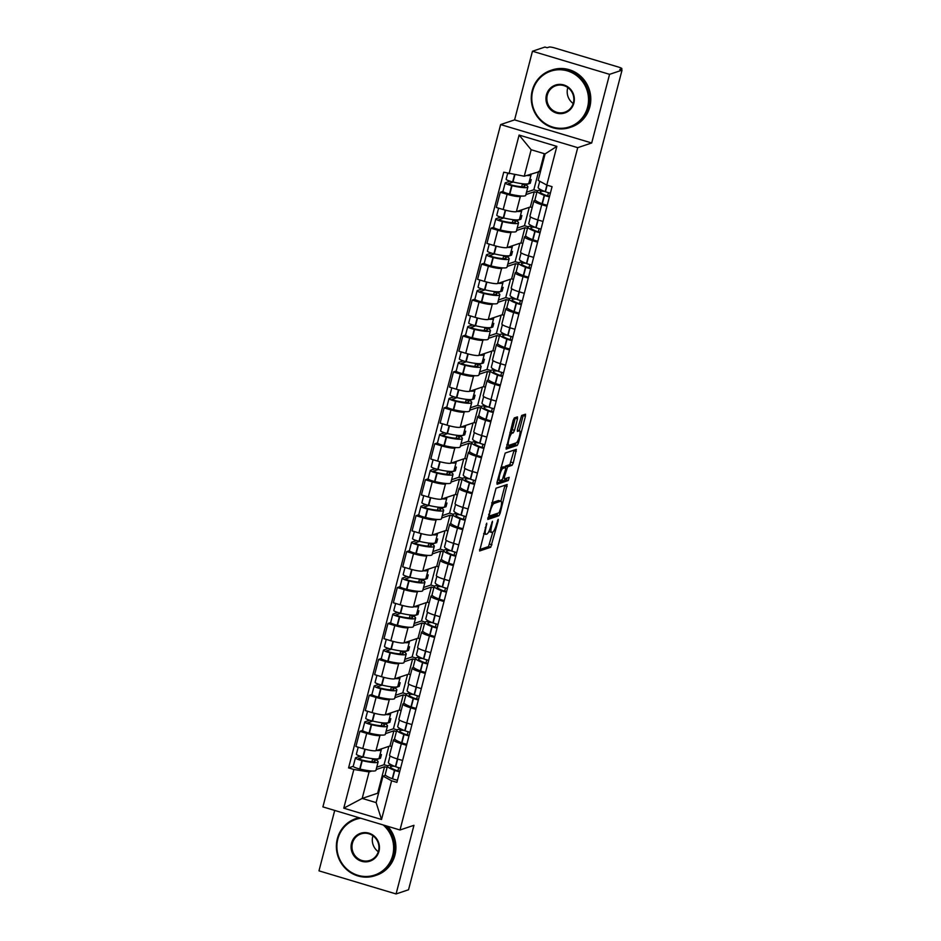 <?xml version="1.0" encoding="UTF-8"?>
<svg xmlns="http://www.w3.org/2000/svg" width="941" height="941" viewBox="0 0 941 941"><rect width="100%" height="100%" fill="white"/><g stroke="black" fill="none" stroke-linecap="round" stroke-linejoin="round"><path stroke-width="1.41" d="M486.756 523.172L479.592 550.979L490.743 547.262L498.201 520.773L498.189 519.326L496.53 524.172A7.563 1.717 106.7 0 1 492.684 532.065L491.755 532.371A7.563 1.717 106.7 0 1 491.473 532.383A7.563 1.717 106.7 0 1 491.684 525.796L492.472 521.255L490.814 526.09A7.563 1.717 106.7 0 1 486.968 533.982L486.05 534.288A7.563 1.717 106.7 0 1 485.756 534.312A7.563 1.717 106.7 0 1 485.968 527.713L486.756 523.172M517.468 418.921L517.444 416.863L514.339 417.91L513.139 420.38L506.129 449.116L517.279 445.399L518.479 442.929L525.431 416.251L525.49 414.193L521.655 415.452L517.479 429.343L517.409 431.401L519.361 430.766A6.328 1.435 106.7 0 1 519.597 430.755A6.328 1.435 106.7 0 1 519.303 436.753A6.328 1.435 106.7 0 1 516.209 442.87L508.928 445.316A6.328 1.435 106.7 0 1 508.693 445.328A6.328 1.435 106.7 0 1 508.987 439.329A6.328 1.435 106.7 0 1 512.08 433.213L513.292 432.813L514.492 430.343L517.468 418.921L515.221 418.251L515.374 417.569M577.727 147.666L591.689 142.985L609.568 74.339L622.025 70.152L408.535 889.763L396.079 893.95L413.958 825.304L399.996 829.997L577.727 147.666L500.636 124.565L322.904 806.896L399.996 829.997M496.025 488.226L487.814 519.444L498.953 515.715L500.165 513.257L507.175 484.509L496.025 488.226M497.036 482.215L505.188 453.068L516.338 449.351L513.292 462.831L512.092 465.301L507.611 466.807L504.435 476.84L504.364 478.898L509.187 477.334L508.305 480.498L497.06 484.274L497.036 482.215M609.568 74.339L532.465 51.237L544.921 47.05L547.168 47.72L549.109 47.074A4.823 0.741 14.6 0 1 554.861 48.003L618.472 67.058A4.823 0.741 14.6 0 1 621.883 68.693L621.542 70.01M334.714 810.436L318.975 870.848L396.079 893.95M532.465 51.237L514.586 119.883L500.636 124.565M622.025 70.152L619.778 69.481L621.719 68.822A4.823 0.741 14.6 0 0 621.883 68.693M406.559 745.296L401.337 743.731A11.08 1.706 -165.4 0 1 393.491 739.967L389.539 755.176A11.08 1.706 14.6 0 0 397.384 758.94L402.595 760.493M381.176 735.074L379.941 735.497A11.08 1.706 -165.4 0 1 366.719 733.357L362.767 748.565A11.08 1.706 14.6 0 0 375.988 750.695L389.939 746.001L391.774 746.554M362.767 748.565L355.91 746.507L359.874 731.31L362.579 730.392A6.081 0.941 -165.4 0 0 369.072 733.039L369.413 733.11A18.314 2.823 -165.4 0 0 384.657 734.874A18.314 2.823 -165.4 0 0 385.292 734.368L387.492 725.958A18.314 2.823 14.6 0 0 385.257 723.852L389.856 722.312L390.821 718.63L389.268 719.147M393.491 739.967A11.08 1.706 -165.4 0 1 393.879 739.673L394.926 739.32M366.719 733.357L359.874 731.31M396.408 731.557L393.903 730.804L385.492 733.627M415.91 709.361L410.699 707.797A11.08 1.706 -165.4 0 1 402.854 704.033L398.89 719.242A11.08 1.706 14.6 0 0 406.735 723.006L411.958 724.558M379.023 684.307L374.342 685.871A6.081 0.941 14.6 0 0 374.13 686.048A6.081 0.941 14.6 0 0 380.623 688.694L380.964 688.777A18.314 2.823 14.6 0 0 396.208 690.529A18.314 2.823 14.6 0 0 396.843 690.024L394.655 698.434A18.314 2.823 -165.4 0 1 394.02 698.94A18.314 2.823 -165.4 0 1 378.776 697.175L378.435 697.105A6.081 0.941 -165.4 0 1 371.942 694.446L369.225 695.375L365.273 710.573L372.118 712.631A11.08 1.706 14.6 0 0 385.34 714.76L399.302 710.067L401.137 710.62M402.854 704.033A11.08 1.706 -165.4 0 1 403.242 703.727L404.289 703.386M390.539 699.139L389.303 699.551A11.08 1.706 -165.4 0 1 376.082 697.422L369.225 695.375M405.771 695.622L403.266 694.87L394.855 697.693M425.273 673.427L420.062 671.862A11.08 1.706 -165.4 0 1 412.217 668.098L408.253 683.307A11.08 1.706 14.6 0 0 416.098 687.059L421.309 688.624M388.374 648.373L383.705 649.937A6.081 0.941 14.6 0 0 383.493 650.102A6.081 0.941 14.6 0 0 389.986 652.76L390.327 652.831A18.314 2.823 14.6 0 0 405.571 654.595A18.314 2.823 14.6 0 0 406.206 654.089L404.018 662.499A18.314 2.823 -165.4 0 1 403.383 663.005A18.314 2.823 -165.4 0 1 388.127 661.241L387.798 661.17A6.081 0.941 -165.4 0 1 381.305 658.512L378.588 659.429L374.624 674.638L381.481 676.697A11.08 1.706 14.6 0 0 394.702 678.826L408.665 674.132L410.499 674.685M412.217 668.098A11.08 1.706 -165.4 0 1 412.605 667.792L413.652 667.44M399.901 663.205L398.666 663.617A11.08 1.706 -165.4 0 1 385.445 661.488L378.588 659.429M415.134 659.688L412.617 658.935L404.218 661.758M434.636 637.492L429.425 635.928A11.08 1.706 -165.4 0 1 421.58 632.164L417.616 647.373A11.08 1.706 14.6 0 0 425.461 651.125L430.672 652.689M390.656 622.589L387.951 623.495L383.987 638.704L390.844 640.762A11.08 1.706 14.6 0 0 404.065 642.891L418.016 638.198L419.862 638.751M421.58 632.164A11.08 1.706 -165.4 0 1 421.956 631.858L423.003 631.505M409.264 627.271L408.029 627.682A11.08 1.706 -165.4 0 1 394.808 625.553L387.951 623.495M424.497 623.754L421.98 623.001L413.57 625.824M443.999 601.546L438.777 599.993A11.08 1.706 -165.4 0 1 430.931 596.229L426.979 611.427A11.08 1.706 14.6 0 0 434.824 615.191L440.035 616.755M407.1 576.492L402.43 578.068A6.081 0.941 14.6 0 0 402.219 578.233A6.081 0.941 14.6 0 0 408.712 580.879L409.041 580.962A18.314 2.823 14.6 0 0 424.297 582.726A18.314 2.823 14.6 0 0 424.932 582.22L422.744 590.63A18.314 2.823 -165.4 0 1 422.109 591.124A18.314 2.823 -165.4 0 1 406.853 589.372L406.524 589.289A6.081 0.941 -165.4 0 1 400.019 586.643L397.314 587.56L393.35 602.769L400.207 604.816A11.08 1.706 14.6 0 0 413.428 606.957L427.379 602.264L429.225 602.816M430.931 596.229A11.08 1.706 -165.4 0 1 431.319 595.924L432.366 595.571M418.627 591.336L417.381 591.748A11.08 1.706 -165.4 0 1 404.171 589.619L397.314 587.56M433.848 587.807L431.343 587.055L422.932 589.889M453.362 565.612L448.139 564.047A11.08 1.706 -165.4 0 1 440.294 560.295L436.342 575.492A11.08 1.706 14.6 0 0 444.187 579.256L449.398 580.82M416.463 540.557L411.782 542.134A6.081 0.941 14.6 0 0 411.57 542.298A6.081 0.941 14.6 0 0 418.075 544.945L418.404 545.027A18.314 2.823 14.6 0 0 433.66 546.78A18.314 2.823 14.6 0 0 434.295 546.286L432.095 554.684A18.314 2.823 -165.4 0 1 431.46 555.19A18.314 2.823 -165.4 0 1 416.216 553.437L415.875 553.355A6.081 0.941 -165.4 0 1 409.382 550.708L406.677 551.626L402.713 566.835L409.57 568.882A11.08 1.706 14.6 0 0 422.791 571.011L436.742 566.329L438.577 566.882M440.294 560.295A11.08 1.706 -165.4 0 1 440.682 559.989L441.729 559.636M427.979 555.402L426.744 555.813A11.08 1.706 -165.4 0 1 413.522 553.684L406.677 551.626M443.211 551.873L440.706 551.12L432.295 553.943M462.713 529.677L457.502 528.113A11.08 1.706 -165.4 0 1 449.657 524.36L445.693 539.558A11.08 1.706 14.6 0 0 453.538 543.322L458.761 544.886M425.826 504.623L421.145 506.199A6.081 0.941 14.6 0 0 420.933 506.364A6.081 0.941 14.6 0 0 427.426 509.01L427.767 509.093A18.314 2.823 14.6 0 0 443.011 510.845A18.314 2.823 14.6 0 0 443.646 510.351L441.458 518.75A18.314 2.823 -165.4 0 1 440.823 519.256A18.314 2.823 -165.4 0 1 425.579 517.503L425.238 517.421A6.081 0.941 -165.4 0 1 418.745 514.774L416.028 515.692L412.076 530.9L418.933 532.947A11.08 1.706 14.6 0 0 432.142 535.076L446.105 530.395L447.94 530.947M449.657 524.36A11.08 1.706 -165.4 0 1 450.045 524.055L451.092 523.702M437.342 519.456L436.106 519.879A11.08 1.706 -165.4 0 1 422.885 517.75L416.028 515.692M452.574 515.939L450.069 515.186L441.658 518.009M472.076 493.743L466.865 492.178A11.08 1.706 -165.4 0 1 459.02 488.414L455.056 503.623A11.08 1.706 14.6 0 0 462.901 507.387L468.112 508.952M435.177 468.689L430.507 470.265A6.081 0.941 14.6 0 0 430.296 470.429A6.081 0.941 14.6 0 0 436.789 473.076L437.13 473.158A18.314 2.823 14.6 0 0 452.374 474.911A18.314 2.823 14.6 0 0 453.009 474.405L450.821 482.815A18.314 2.823 -165.4 0 1 450.186 483.321A18.314 2.823 -165.4 0 1 434.93 481.569L434.601 481.486A6.081 0.941 -165.4 0 1 428.108 478.84L425.391 479.757L421.427 494.954L428.284 497.013A11.08 1.706 14.6 0 0 441.505 499.142L455.468 494.46L457.302 495.001M459.02 488.414A11.08 1.706 -165.4 0 1 459.408 488.12L460.455 487.767M446.704 483.521L445.469 483.945A11.08 1.706 -165.4 0 1 432.248 481.804L425.391 479.757M461.937 480.004L459.42 479.251L451.021 482.074M481.439 457.808L476.228 456.244A11.08 1.706 -165.4 0 1 468.383 452.48L464.419 467.689A11.08 1.706 14.6 0 0 472.264 471.453L477.475 473.005M444.54 432.754L439.87 434.319A6.081 0.941 14.6 0 0 439.659 434.495A6.081 0.941 14.6 0 0 446.152 437.142L446.481 437.224A18.314 2.823 14.6 0 0 461.737 438.976A18.314 2.823 14.6 0 0 462.372 438.471L460.184 446.881A18.314 2.823 -165.4 0 1 459.549 447.387A18.314 2.823 -165.4 0 1 444.293 445.622L443.964 445.552A6.081 0.941 -165.4 0 1 437.471 442.893L434.754 443.823L430.79 459.02L437.647 461.078A11.08 1.706 14.6 0 0 450.868 463.207L464.819 458.514L466.665 459.067M468.383 452.48A11.08 1.706 -165.4 0 1 468.759 452.174L469.806 451.833M456.067 447.587L454.832 447.998A11.08 1.706 -165.4 0 1 441.611 445.869L434.754 443.823M471.3 444.07L468.783 443.317L460.372 446.14M490.802 421.874L485.58 420.309A11.08 1.706 -165.4 0 1 477.734 416.545L473.782 431.754A11.08 1.706 14.6 0 0 481.627 435.518L486.838 437.071M453.903 396.82L449.233 398.384A6.081 0.941 14.6 0 0 449.022 398.561A6.081 0.941 14.6 0 0 455.515 401.207L455.844 401.289A18.314 2.823 14.6 0 0 471.1 403.042A18.314 2.823 14.6 0 0 471.735 402.536L469.547 410.946A18.314 2.823 -165.4 0 1 468.912 411.452A18.314 2.823 -165.4 0 1 453.656 409.688L453.327 409.617A6.081 0.941 -165.4 0 1 446.822 406.959L444.117 407.888L440.153 423.085L447.01 425.144A11.08 1.706 14.6 0 0 460.231 427.273L474.182 422.58L476.028 423.132M477.734 416.545A11.08 1.706 -165.4 0 1 478.122 416.24L479.169 415.887M465.43 411.652L464.184 412.064A11.08 1.706 -165.4 0 1 450.974 409.935L444.117 407.888M480.651 408.135L478.146 407.382L469.735 410.205M500.165 385.939L494.942 384.375A11.08 1.706 -165.4 0 1 487.097 380.611L483.145 395.82A11.08 1.706 14.6 0 0 490.99 399.572L496.201 401.137M463.266 360.885L458.585 362.45A6.081 0.941 14.6 0 0 458.373 362.614A6.081 0.941 14.6 0 0 464.878 365.273L465.207 365.343A18.314 2.823 14.6 0 0 480.463 367.108A18.314 2.823 14.6 0 0 481.098 366.602L478.898 375.012A18.314 2.823 -165.4 0 1 478.263 375.518A18.314 2.823 -165.4 0 1 463.019 373.753L462.678 373.683A6.081 0.941 -165.4 0 1 456.185 371.025L453.48 371.942L449.516 387.151L456.373 389.209A11.08 1.706 14.6 0 0 469.594 391.338L483.545 386.645L485.38 387.198M487.097 380.611A11.08 1.706 -165.4 0 1 487.485 380.305L488.532 379.952M474.782 375.718L473.546 376.129A11.08 1.706 -165.4 0 1 460.325 374L453.48 371.942M490.014 372.201L487.509 371.448L479.098 374.271M509.516 350.005L504.305 348.441A11.08 1.706 -165.4 0 1 496.46 344.677L492.496 359.885A11.08 1.706 14.6 0 0 500.341 363.638L505.564 365.202M472.629 324.951L467.948 326.515A6.081 0.941 14.6 0 0 467.736 326.68A6.081 0.941 14.6 0 0 474.229 329.338L474.57 329.409A18.314 2.823 14.6 0 0 489.814 331.173A18.314 2.823 14.6 0 0 490.449 330.667L488.261 339.078A18.314 2.823 -165.4 0 1 487.626 339.572A18.314 2.823 -165.4 0 1 472.382 337.819L472.041 337.737A6.081 0.941 -165.4 0 1 465.548 335.09L462.831 336.008L458.879 351.216L465.736 353.275A11.08 1.706 14.6 0 0 478.945 355.404L492.908 350.711L494.743 351.264M496.46 344.677A11.08 1.706 -165.4 0 1 496.848 344.371L497.895 344.018M484.145 339.783L482.909 340.195A11.08 1.706 -165.4 0 1 469.688 338.066L462.831 336.008M499.377 336.255L496.872 335.514L488.461 338.337M518.879 314.059L513.668 312.506A11.08 1.706 -165.4 0 1 505.823 308.742L501.859 323.939A11.08 1.706 14.6 0 0 509.704 327.703L514.915 329.268M481.98 289.005L477.31 290.581A6.081 0.941 14.6 0 0 477.099 290.745A6.081 0.941 14.6 0 0 483.592 293.392L483.933 293.474A18.314 2.823 14.6 0 0 499.177 295.239A18.314 2.823 14.6 0 0 499.812 294.733L497.624 303.143A18.314 2.823 -165.4 0 1 496.989 303.637A18.314 2.823 -165.4 0 1 481.733 301.885L481.404 301.802A6.081 0.941 -165.4 0 1 474.911 299.156L472.194 300.073L468.23 315.282L475.087 317.329A11.08 1.706 14.6 0 0 488.308 319.47L502.271 314.776L504.105 315.329M505.823 308.742A11.08 1.706 -165.4 0 1 506.211 308.436L507.258 308.083M493.507 303.849L492.272 304.261A11.08 1.706 -165.4 0 1 479.051 302.132L472.194 300.073M508.74 300.32L506.223 299.567L497.824 302.402M528.242 278.124L523.031 276.56A11.08 1.706 -165.4 0 1 515.186 272.808L511.222 288.005A11.08 1.706 14.6 0 0 519.067 291.769L524.278 293.333M491.343 253.07L486.673 254.646A6.081 0.941 14.6 0 0 486.462 254.811A6.081 0.941 14.6 0 0 492.955 257.458L493.284 257.54A18.314 2.823 14.6 0 0 508.54 259.293A18.314 2.823 14.6 0 0 509.175 258.799L506.987 267.197A18.314 2.823 -165.4 0 1 506.352 267.703A18.314 2.823 -165.4 0 1 491.096 265.95L490.767 265.868A6.081 0.941 -165.4 0 1 484.274 263.221L481.557 264.139L477.593 279.348L484.45 281.394A11.08 1.706 14.6 0 0 497.671 283.523L511.622 278.842L513.468 279.395M515.186 272.808A11.08 1.706 -165.4 0 1 515.562 272.502L516.609 272.149M502.87 267.914L501.635 268.326A11.08 1.706 -165.4 0 1 488.414 266.197L481.557 264.139M518.103 264.386L515.586 263.633L507.175 266.456M537.605 242.19L532.383 240.625A11.08 1.706 -165.4 0 1 524.549 236.873L520.585 252.07A11.08 1.706 14.6 0 0 528.43 255.834L533.641 257.399M500.706 217.136L496.036 218.712A6.081 0.941 14.6 0 0 495.825 218.877A6.081 0.941 14.6 0 0 502.318 221.523L502.647 221.606A18.314 2.823 14.6 0 0 517.903 223.358A18.314 2.823 14.6 0 0 518.538 222.852L516.35 231.263A18.314 2.823 -165.4 0 1 515.715 231.768A18.314 2.823 -165.4 0 1 500.459 230.016L500.13 229.933A6.081 0.941 -165.4 0 1 493.625 227.287L490.92 228.204L486.956 243.413L493.813 245.46A11.08 1.706 14.6 0 0 507.034 247.589L520.985 242.907L522.831 243.46M524.549 236.873A11.08 1.706 -165.4 0 1 524.925 236.567L525.972 236.215M512.233 231.968L510.987 232.392A11.08 1.706 -165.4 0 1 497.777 230.263L490.92 228.204M527.454 228.451L524.949 227.698L516.538 230.521M546.968 206.255L541.745 204.691A11.08 1.706 -165.4 0 1 533.9 200.927L529.948 216.136A11.08 1.706 14.6 0 0 537.793 219.9L543.004 221.464M510.069 181.201L505.388 182.777A6.081 0.941 14.6 0 0 505.176 182.942A6.081 0.941 14.6 0 0 511.681 185.589L512.01 185.671A18.314 2.823 14.6 0 0 527.266 187.424A18.314 2.823 14.6 0 0 527.901 186.918L525.713 195.328A18.314 2.823 -165.4 0 1 525.066 195.834A18.314 2.823 -165.4 0 1 509.822 194.081L509.481 193.999A6.081 0.941 -165.4 0 1 502.988 191.352L500.283 192.27L496.319 207.467L503.176 209.525A11.08 1.706 14.6 0 0 516.397 211.654L530.348 206.973L532.183 207.514M533.9 200.927A11.08 1.706 -165.4 0 1 534.288 200.633L535.335 200.28M521.585 196.034L520.349 196.457A11.08 1.706 -165.4 0 1 507.128 194.316L500.283 192.27M536.817 192.517L534.312 191.764L525.901 194.587M534.312 191.764L530.348 206.973M524.949 227.698L520.985 242.907M515.586 263.633L511.622 278.842M506.223 299.567L502.271 314.776M496.872 335.514L492.908 350.711M487.509 371.448L483.545 386.645M478.146 407.382L474.182 422.58M468.783 443.317L464.819 458.514M459.42 479.251L455.468 494.46M450.069 515.186L446.105 530.395M440.706 551.12L436.742 566.329M431.343 587.055L427.379 602.264M421.98 623.001L418.016 638.198M412.617 658.935L408.665 674.132M403.266 694.87L399.302 710.067M393.903 730.804L389.939 746.001M371.824 771.008L369.084 771.938L362.179 798.427L376.118 802.602L383.011 776.113L385.563 775.255M387.045 767.491L384.54 766.739L376.129 769.562M384.54 766.739L377.635 793.228L362.179 798.427L343.771 808.178L353.851 769.479L369.084 771.938M377.635 793.228L378.494 793.486M383.011 776.113L391.609 780.795L381.528 819.493L343.771 808.178M509.022 173.767L519.103 135.069L556.86 146.384L546.78 185.083L538.181 180.401L545.086 153.912L531.147 149.737L524.255 176.226L503.741 172.191L348.57 767.891L353.851 769.479M391.609 780.795L396.89 782.371L552.061 186.671L546.78 185.083M591.689 142.985L514.586 119.883M524.255 176.226L540.557 171.286M544.239 153.654L539.711 171.027M360.297 756.176L355.627 757.752A6.081 0.941 14.6 0 0 355.416 757.917A6.081 0.941 14.6 0 0 361.909 760.563L362.238 760.646A18.314 2.823 14.6 0 0 377.494 762.398A18.314 2.823 14.6 0 0 378.129 761.892L375.941 770.303A18.314 2.823 -165.4 0 1 375.306 770.808A18.314 2.823 -165.4 0 1 360.05 769.056L359.721 768.973A6.081 0.941 -165.4 0 1 353.216 766.327L348.57 767.891M381.528 819.493L376.118 802.602M545.086 153.912L556.86 146.384M531.147 149.737L519.103 135.069M488.908 531.406A7.563 1.717 106.7 0 0 489.226 531.712L491.473 532.383M479.51 549.603L488.497 546.592L492.861 531.983M500.894 501.153L505.011 485.215M487.72 518.068L496.707 515.045L497.718 513.245M489.379 514.598L489.402 516.044L499.106 512.786L500.8 507.775A7.563 1.717 106.7 0 0 501.012 501.188A7.563 1.717 106.7 0 0 500.718 501.2L494.084 503.423A7.563 1.717 106.7 0 0 490.237 511.328L489.379 514.598L488.65 514.386M501.012 501.188L498.765 500.518A7.563 1.717 106.7 0 0 498.471 500.53L500.718 501.2M491.661 502.835A7.563 1.717 106.7 0 1 491.837 502.753L498.471 500.53M504.623 467.207L505.364 466.124L509.846 464.619L514.174 450.045M496.883 482.909L506.046 479.828L506.893 478.075M502.953 468.371A6.328 1.435 106.7 0 0 499.859 474.487A6.328 1.435 106.7 0 0 499.565 480.475A6.328 1.435 106.7 0 0 499.8 480.463L502.365 479.604L505.54 469.559L505.611 467.501L502.953 468.371L500.812 467.724M503.435 466.877L505.517 467.501M500.824 467.653L503.27 466.83M509.987 432.495L511.045 432.131L512.245 429.672L515.221 418.251M519.597 430.755L517.35 430.084A6.328 1.435 106.7 0 0 517.315 430.072M519.256 430.649L523.325 414.887M506.035 447.74L515.021 444.728L516.033 442.929M380.94 749.024A18.314 2.823 -165.4 0 1 381.281 749.801A18.314 2.823 -165.4 0 1 380.646 750.306A18.314 2.823 -165.4 0 1 376.635 750.471M381.281 749.801L379.094 758.211A18.314 2.823 -165.4 0 1 378.447 758.717A18.314 2.823 -165.4 0 1 363.202 756.952L362.861 756.882A6.081 0.941 -165.4 0 1 356.368 754.223L358.203 747.201M373.365 758.787L372.624 759.034A15.174 2.341 -165.4 0 1 375.094 761.104A15.174 2.341 -165.4 0 1 374.565 761.528A15.174 2.341 -165.4 0 1 361.932 760.069L358.439 758.705L363.379 756.999M378.129 761.892A18.314 2.823 14.6 0 0 375.894 759.799L380.493 758.246L381.458 754.564L379.905 755.082M392.55 765.433A18.314 2.823 14.6 0 0 387.421 766.068A18.314 2.823 14.6 0 0 394.455 770.291L394.726 770.397A6.081 0.941 14.6 0 0 399.643 771.82M397.455 780.218A6.081 0.941 -165.4 0 1 392.538 778.807L392.268 778.701A18.314 2.823 -165.4 0 1 385.234 774.478L387.421 766.068M400.607 768.127A6.081 0.941 -165.4 0 1 395.69 766.715L395.42 766.609A18.314 2.823 -165.4 0 1 388.386 762.386L390.056 755.929M399.772 771.302L396.29 770.361A15.174 2.341 -165.4 0 1 390.456 766.856A15.174 2.341 -165.4 0 1 394.702 766.339M398.725 767.68L397.878 770.891M372.624 759.034L371.918 761.704M388.845 746.378L384.057 764.727L376.753 767.174M387.621 765.786L384.057 764.727M379.176 757.858L380.493 758.246M390.303 713.09A18.314 2.823 -165.4 0 1 390.644 713.866A18.314 2.823 -165.4 0 1 389.997 714.372A18.314 2.823 -165.4 0 1 385.998 714.537M390.644 713.866L388.445 722.276A18.314 2.823 -165.4 0 1 387.81 722.782A18.314 2.823 -165.4 0 1 372.565 721.018L372.224 720.947A6.081 0.941 -165.4 0 1 365.731 718.289L367.566 711.267M382.728 722.853L381.975 723.1A15.174 2.341 -165.4 0 1 384.457 725.17A15.174 2.341 -165.4 0 1 383.928 725.593A15.174 2.341 -165.4 0 1 371.283 724.135L367.802 722.77L372.742 721.065M369.66 720.241L364.979 721.806A6.081 0.941 14.6 0 0 364.767 721.982A6.081 0.941 14.6 0 0 371.272 724.629L371.601 724.711A18.314 2.823 14.6 0 0 386.857 726.464A18.314 2.823 14.6 0 0 387.492 725.958M401.913 729.498A18.314 2.823 14.6 0 0 396.784 730.134A18.314 2.823 14.6 0 0 403.818 734.356L404.089 734.462A6.081 0.941 14.6 0 0 409.006 735.874M406.818 744.284A6.081 0.941 -165.4 0 1 401.901 742.872L401.631 742.767A18.314 2.823 -165.4 0 1 394.597 738.544L396.784 730.134M409.97 732.192A6.081 0.941 -165.4 0 1 405.042 730.781L404.783 730.675A18.314 2.823 -165.4 0 1 397.737 726.452L399.419 719.994M409.135 735.368L405.642 734.427A15.174 2.341 -165.4 0 1 399.807 730.922A15.174 2.341 -165.4 0 1 404.054 730.392M408.076 731.733L407.241 734.956M381.975 723.1L381.281 725.77M398.208 710.443L393.42 728.781L386.116 731.239M396.984 729.851L393.42 728.781M388.539 721.923L389.856 722.312M399.666 677.155A18.314 2.823 -165.4 0 1 399.996 677.932A18.314 2.823 -165.4 0 1 399.36 678.437A18.314 2.823 -165.4 0 1 395.361 678.602M399.996 677.932L397.808 686.342A18.314 2.823 -165.4 0 1 397.173 686.848A18.314 2.823 -165.4 0 1 381.917 685.083L381.587 685.001A6.081 0.941 -165.4 0 1 375.094 682.354L376.929 675.32M392.091 686.918L391.338 687.165A15.174 2.341 -165.4 0 1 393.82 689.235A15.174 2.341 -165.4 0 1 393.291 689.647A15.174 2.341 -165.4 0 1 380.646 688.2L377.165 686.836L382.093 685.13M396.843 690.024A18.314 2.823 14.6 0 0 394.62 687.918L399.219 686.377L400.172 682.696L398.619 683.213M411.276 693.564A18.314 2.823 14.6 0 0 406.147 694.199A18.314 2.823 14.6 0 0 413.181 698.422L413.452 698.528A6.081 0.941 14.6 0 0 418.369 699.939M416.181 708.35A6.081 0.941 -165.4 0 1 411.252 706.938L410.994 706.832A18.314 2.823 -165.4 0 1 403.948 702.609L406.147 694.199M419.321 696.258A6.081 0.941 -165.4 0 1 414.405 694.834L414.134 694.74A18.314 2.823 -165.4 0 1 407.1 690.506L408.782 684.06M418.498 699.434L415.005 698.493A15.174 2.341 -165.4 0 1 409.17 694.987A15.174 2.341 -165.4 0 1 413.417 694.458M417.439 695.799L416.604 699.022M391.338 687.165L390.644 689.835M407.559 674.509L402.783 692.847L395.479 695.305M406.336 693.917L402.783 692.847M397.902 685.977L399.219 686.377M409.029 641.221A18.314 2.823 -165.4 0 1 409.359 641.997A18.314 2.823 -165.4 0 1 408.723 642.503A18.314 2.823 -165.4 0 1 404.724 642.668M409.359 641.997L407.171 650.407A18.314 2.823 -165.4 0 1 406.536 650.901A18.314 2.823 -165.4 0 1 391.28 649.149L390.95 649.067A6.081 0.941 -165.4 0 1 384.457 646.42L386.28 639.386M401.442 650.984L400.701 651.231A15.174 2.341 -165.4 0 1 403.183 653.301A15.174 2.341 -165.4 0 1 402.654 653.713A15.174 2.341 -165.4 0 1 390.009 652.266L386.528 650.901L391.456 649.196M406.206 654.089A18.314 2.823 14.6 0 0 403.971 651.984L408.582 650.443L409.535 646.749L407.982 647.279M420.627 657.63A18.314 2.823 14.6 0 0 415.499 658.265A18.314 2.823 14.6 0 0 422.544 662.488L422.803 662.593A6.081 0.941 14.6 0 0 427.732 664.005M425.532 672.415A6.081 0.941 -165.4 0 1 420.615 670.992L420.345 670.898A18.314 2.823 -165.4 0 1 413.311 666.663L415.499 658.265M428.684 660.323A6.081 0.941 -165.4 0 1 423.768 658.9L423.497 658.806A18.314 2.823 -165.4 0 1 416.463 654.571L418.145 648.126M427.861 663.499L424.367 662.558A15.174 2.341 -165.4 0 1 418.533 659.053A15.174 2.341 -165.4 0 1 422.78 658.524M426.802 659.864L425.967 663.087M400.701 651.231L400.007 653.901M416.922 638.563L412.146 656.912L404.83 659.37M415.699 657.982L412.146 656.912M407.265 650.043L408.582 650.443M418.392 605.286A18.314 2.823 -165.4 0 1 418.721 606.063A18.314 2.823 -165.4 0 1 418.086 606.557A18.314 2.823 -165.4 0 1 414.075 606.733M418.721 606.063L416.534 614.473A18.314 2.823 -165.4 0 1 415.898 614.967A18.314 2.823 -165.4 0 1 400.643 613.214L400.313 613.132A6.081 0.941 -165.4 0 1 393.809 610.486L395.643 603.452M410.805 615.038L410.064 615.296A15.174 2.341 -165.4 0 1 412.534 617.367A15.174 2.341 -165.4 0 1 412.017 617.778A15.174 2.341 -165.4 0 1 399.372 616.32L395.879 614.955L400.819 613.25M397.737 612.438L393.067 614.003A6.081 0.941 14.6 0 0 392.856 614.167A6.081 0.941 14.6 0 0 399.349 616.826L399.678 616.896A18.314 2.823 14.6 0 0 414.934 618.66A18.314 2.823 14.6 0 0 415.569 618.155A18.314 2.823 14.6 0 0 413.334 616.049L417.933 614.508L418.898 610.815L417.345 611.344M415.569 618.155L413.381 626.565A18.314 2.823 -165.4 0 1 412.746 627.059A18.314 2.823 -165.4 0 1 397.49 625.306L397.161 625.224A6.081 0.941 -165.4 0 1 390.668 622.577L392.856 614.167M429.99 621.695A18.314 2.823 14.6 0 0 424.861 622.33A18.314 2.823 14.6 0 0 431.895 626.553L432.166 626.659A6.081 0.941 14.6 0 0 437.083 628.07M434.895 636.481A6.081 0.941 -165.4 0 1 429.978 635.057L429.708 634.963A18.314 2.823 -165.4 0 1 422.674 630.729L424.861 622.33M438.047 624.389A6.081 0.941 -165.4 0 1 433.131 622.966L432.86 622.871A18.314 2.823 -165.4 0 1 425.826 618.637L427.508 612.191M437.224 627.565L433.73 626.624A15.174 2.341 -165.4 0 1 427.896 623.118A15.174 2.341 -165.4 0 1 432.142 622.589M436.165 623.93L435.33 627.153M410.064 615.296L409.37 617.966M426.285 602.628L421.509 620.978L414.193 623.436M425.061 622.048L421.509 620.978M416.628 614.108L417.933 614.508M427.743 569.352A18.314 2.823 -165.4 0 1 428.084 570.128A18.314 2.823 -165.4 0 1 427.449 570.622A18.314 2.823 -165.4 0 1 423.438 570.799M428.084 570.128L425.897 578.527A18.314 2.823 -165.4 0 1 425.25 579.033A18.314 2.823 -165.4 0 1 410.005 577.28L409.664 577.198A6.081 0.941 -165.4 0 1 403.171 574.551L405.006 567.517M420.168 579.103L419.427 579.362A15.174 2.341 -165.4 0 1 421.897 581.432A15.174 2.341 -165.4 0 1 421.368 581.844A15.174 2.341 -165.4 0 1 408.735 580.385L405.242 579.021L410.182 577.315M424.932 582.22A18.314 2.823 14.6 0 0 422.697 580.115L427.296 578.574L428.261 574.88L426.708 575.41M439.353 585.761A18.314 2.823 14.6 0 0 434.224 586.384A18.314 2.823 14.6 0 0 441.258 590.619L441.529 590.713A6.081 0.941 14.6 0 0 446.446 592.136M444.258 600.546A6.081 0.941 -165.4 0 1 439.341 599.123L439.071 599.029A18.314 2.823 -165.4 0 1 432.037 594.794L434.224 586.384M447.41 588.454A6.081 0.941 -165.4 0 1 442.493 587.031L442.223 586.925A18.314 2.823 -165.4 0 1 435.189 582.702L436.859 576.245M446.575 591.63L443.093 590.677A15.174 2.341 -165.4 0 1 437.259 587.184A15.174 2.341 -165.4 0 1 441.505 586.655M445.528 587.996L444.681 591.207M419.427 579.362L418.721 582.032M435.648 566.694L430.86 585.043L423.556 587.502M434.424 586.102L430.86 585.043M425.979 578.174L427.296 578.574M360.697 818.223A29.394 28.265 -108.6 0 0 337.843 839.007A29.394 28.265 -108.6 0 0 357.945 875.318A29.394 28.265 -108.6 0 0 392.679 855.44A29.394 28.265 -108.6 0 0 383.175 824.951M385.104 825.528A30.112 28.959 71.4 0 1 393.55 855.581A30.112 28.959 71.4 0 1 375.036 875.706A30.112 28.959 71.4 0 1 345.676 868.661A30.112 28.959 71.4 0 1 337.349 838.737A30.112 28.959 71.4 0 1 355.863 818.611A30.112 28.959 71.4 0 1 359.097 817.741M378.976 851.323A14.691 14.139 71.4 0 1 361.603 861.274A14.691 14.139 71.4 0 1 351.546 843.112A14.691 14.139 71.4 0 1 368.919 833.173A14.691 14.139 71.4 0 1 378.976 851.323M352.416 843.254A13.974 13.433 -108.6 0 0 369.895 860.403A13.974 13.433 -108.6 0 0 374.624 837.172A13.974 13.433 -108.6 0 0 352.416 843.254M378.294 851.711A13.974 13.433 71.4 0 1 372.942 835.761M355.863 818.611L357.239 818.152A30.112 28.959 71.4 0 1 358.839 817.658M387.68 826.304A30.112 28.959 71.4 0 1 394.926 855.11A30.112 28.959 71.4 0 1 376.412 875.236L375.036 875.706M587.572 107.227A29.394 28.265 -108.6 0 0 567.47 70.916A29.394 28.265 -108.6 0 0 532.735 90.795A29.394 28.265 -108.6 0 0 552.837 127.117A29.394 28.265 -108.6 0 0 587.572 107.227M532.241 90.536A30.112 28.959 71.4 0 1 550.756 70.41A30.112 28.959 71.4 0 1 580.115 77.444A30.112 28.959 71.4 0 1 588.443 107.368A30.112 28.959 71.4 0 1 569.928 127.494A30.112 28.959 71.4 0 1 540.569 120.46A30.112 28.959 71.4 0 1 532.241 90.536M573.869 103.122A14.691 14.139 71.4 0 1 556.496 113.073A14.691 14.139 71.4 0 1 546.439 94.912A14.691 14.139 71.4 0 1 563.812 84.961A14.691 14.139 71.4 0 1 573.869 103.122M547.309 95.041A13.974 13.433 -108.6 0 0 564.788 112.202A13.974 13.433 -108.6 0 0 569.517 88.972A13.974 13.433 -108.6 0 0 547.309 95.041M573.187 103.51A13.974 13.433 71.4 0 1 567.835 87.56M550.756 70.41L552.132 69.94A30.112 28.959 71.4 0 1 581.491 76.986A30.112 28.959 71.4 0 1 589.819 106.909A30.112 28.959 71.4 0 1 571.305 127.035L569.928 127.494M437.106 533.418A18.314 2.823 -165.4 0 1 437.447 534.182A18.314 2.823 -165.4 0 1 436.8 534.688A18.314 2.823 -165.4 0 1 432.801 534.864M437.447 534.182L435.248 542.592A18.314 2.823 -165.4 0 1 434.613 543.098A18.314 2.823 -165.4 0 1 419.368 541.346L419.027 541.263A6.081 0.941 -165.4 0 1 412.534 538.617L414.369 531.583M429.531 543.169L428.778 543.428A15.174 2.341 -165.4 0 1 431.26 545.498A15.174 2.341 -165.4 0 1 430.731 545.909A15.174 2.341 -165.4 0 1 418.086 544.451L414.605 543.086L419.545 541.381M434.295 546.286A18.314 2.823 14.6 0 0 432.06 544.18L436.659 542.628L437.624 538.946L436.071 539.464M448.716 549.826A18.314 2.823 14.6 0 0 443.587 550.45A18.314 2.823 14.6 0 0 450.621 554.684L450.892 554.778A6.081 0.941 14.6 0 0 455.809 556.202M453.621 564.612A6.081 0.941 -165.4 0 1 448.704 563.188L448.434 563.094A18.314 2.823 -165.4 0 1 441.4 558.86L443.587 550.45M456.773 552.508A6.081 0.941 -165.4 0 1 451.845 551.097L451.586 550.991A18.314 2.823 -165.4 0 1 444.54 546.768L446.222 540.31M455.938 555.696L452.445 554.743A15.174 2.341 -165.4 0 1 446.61 551.238A15.174 2.341 -165.4 0 1 450.857 550.72M454.879 552.061L454.044 555.272M428.778 543.428L428.084 546.086M445.011 530.759L440.223 549.109L432.919 551.567M443.787 550.167L440.223 549.109M435.342 542.239L436.659 542.628M446.469 497.471A18.314 2.823 -165.4 0 1 446.799 498.248A18.314 2.823 -165.4 0 1 446.163 498.754A18.314 2.823 -165.4 0 1 442.164 498.918M446.799 498.248L444.611 506.658A18.314 2.823 -165.4 0 1 443.976 507.164A18.314 2.823 -165.4 0 1 428.72 505.411L428.39 505.329A6.081 0.941 -165.4 0 1 421.897 502.682L423.732 495.648M438.894 507.234L438.141 507.481A15.174 2.341 -165.4 0 1 440.623 509.551A15.174 2.341 -165.4 0 1 440.094 509.975A15.174 2.341 -165.4 0 1 427.449 508.516L423.968 507.152L428.896 505.446M443.646 510.351A18.314 2.823 14.6 0 0 441.423 508.246L446.022 506.693L446.975 503.012L445.422 503.529M458.079 513.88A18.314 2.823 14.6 0 0 452.95 514.515A18.314 2.823 14.6 0 0 459.984 518.75L460.255 518.844A6.081 0.941 14.6 0 0 465.172 520.267M462.984 528.677A6.081 0.941 -165.4 0 1 458.055 527.254L457.796 527.148A18.314 2.823 -165.4 0 1 450.751 522.925L452.95 514.515M466.124 516.574A6.081 0.941 -165.4 0 1 461.208 515.162L460.937 515.056A18.314 2.823 -165.4 0 1 453.903 510.834L455.585 504.376M465.301 519.761L461.808 518.809A15.174 2.341 -165.4 0 1 455.973 515.303A15.174 2.341 -165.4 0 1 460.22 514.786M464.242 516.127L463.407 519.338M438.141 507.481L437.447 510.151M454.362 494.825L449.586 513.174L442.282 515.621M453.139 514.233L449.586 513.174M444.705 506.305L446.022 506.693M455.832 461.537A18.314 2.823 -165.4 0 1 456.162 462.313A18.314 2.823 -165.4 0 1 455.526 462.819A18.314 2.823 -165.4 0 1 451.527 462.984M456.162 462.313L453.974 470.723A18.314 2.823 -165.4 0 1 453.339 471.229A18.314 2.823 -165.4 0 1 438.083 469.465L437.753 469.394A6.081 0.941 -165.4 0 1 431.26 466.736L433.083 459.714M448.245 471.3L447.504 471.547A15.174 2.341 -165.4 0 1 449.986 473.617A15.174 2.341 -165.4 0 1 449.457 474.041A15.174 2.341 -165.4 0 1 436.812 472.582L433.33 471.218L438.259 469.512M453.009 474.405A18.314 2.823 14.6 0 0 450.774 472.311L455.385 470.759L456.338 467.077L454.785 467.595M467.43 477.946A18.314 2.823 14.6 0 0 462.302 478.581A18.314 2.823 14.6 0 0 469.347 482.804L469.606 482.909A6.081 0.941 14.6 0 0 474.535 484.333M472.335 492.731A6.081 0.941 -165.4 0 1 467.418 491.32L467.148 491.214A18.314 2.823 -165.4 0 1 460.114 486.991L462.302 478.581M475.487 480.639A6.081 0.941 -165.4 0 1 470.571 479.228L470.3 479.122A18.314 2.823 -165.4 0 1 463.266 474.899L464.948 468.442M474.664 483.815L471.17 482.874A15.174 2.341 -165.4 0 1 465.336 479.369A15.174 2.341 -165.4 0 1 469.583 478.851M473.605 480.192L472.77 483.403M447.504 471.547L446.81 474.217M463.725 458.89L458.949 477.24L451.633 479.687M462.502 478.299L458.949 477.24M454.068 470.371L455.385 470.759M465.195 425.603A18.314 2.823 -165.4 0 1 465.524 426.379A18.314 2.823 -165.4 0 1 464.889 426.885A18.314 2.823 -165.4 0 1 460.878 427.049M465.524 426.379L463.337 434.789A18.314 2.823 -165.4 0 1 462.701 435.295A18.314 2.823 -165.4 0 1 447.445 433.53L447.116 433.46A6.081 0.941 -165.4 0 1 440.611 430.802L442.446 423.779M457.608 435.365L456.867 435.612A15.174 2.341 -165.4 0 1 459.337 437.683A15.174 2.341 -165.4 0 1 458.82 438.106A15.174 2.341 -165.4 0 1 446.175 436.648L442.682 435.283L447.622 433.578M462.372 438.471A18.314 2.823 14.6 0 0 460.137 436.365L464.736 434.824L465.701 431.143L464.148 431.66M476.793 442.011A18.314 2.823 14.6 0 0 471.664 442.646A18.314 2.823 14.6 0 0 478.698 446.869L478.969 446.975A6.081 0.941 14.6 0 0 483.886 448.387M481.698 456.797A6.081 0.941 -165.4 0 1 476.781 455.385L476.511 455.279A18.314 2.823 -165.4 0 1 469.477 451.057L471.664 442.646M484.85 444.705A6.081 0.941 -165.4 0 1 479.934 443.293L479.663 443.187A18.314 2.823 -165.4 0 1 472.629 438.965L474.311 432.507M484.027 447.881L480.533 446.94A15.174 2.341 -165.4 0 1 474.699 443.434A15.174 2.341 -165.4 0 1 478.945 442.905M482.968 444.246L482.133 447.469M456.867 435.612L456.173 438.283M473.088 422.956L468.312 441.294L460.996 443.752M471.864 442.364L468.312 441.294M463.431 434.436L464.736 434.824M474.546 389.668A18.314 2.823 -165.4 0 1 474.887 390.444A18.314 2.823 -165.4 0 1 474.252 390.95A18.314 2.823 -165.4 0 1 470.241 391.115M474.887 390.444L472.7 398.855A18.314 2.823 -165.4 0 1 472.053 399.36A18.314 2.823 -165.4 0 1 456.808 397.596L456.467 397.514A6.081 0.941 -165.4 0 1 449.974 394.867L451.809 387.833M466.971 399.431L466.23 399.678A15.174 2.341 -165.4 0 1 468.7 401.748A15.174 2.341 -165.4 0 1 468.171 402.16A15.174 2.341 -165.4 0 1 455.538 400.713L452.045 399.349L456.985 397.643M471.735 402.536A18.314 2.823 14.6 0 0 469.5 400.431L474.099 398.89L475.064 395.208L473.511 395.726M486.156 406.077A18.314 2.823 14.6 0 0 481.027 406.712A18.314 2.823 14.6 0 0 488.061 410.935L488.332 411.041A6.081 0.941 14.6 0 0 493.249 412.452M491.061 420.862A6.081 0.941 -165.4 0 1 486.144 419.451L485.874 419.345A18.314 2.823 -165.4 0 1 478.84 415.122L481.027 406.712M494.213 408.77A6.081 0.941 -165.4 0 1 489.296 407.347L489.026 407.253A18.314 2.823 -165.4 0 1 481.992 403.019L483.662 396.573M493.378 411.946L489.896 411.005A15.174 2.341 -165.4 0 1 484.062 407.5A15.174 2.341 -165.4 0 1 488.308 406.971M492.331 408.312L491.484 411.535M466.23 399.678L465.524 402.348M482.451 387.022L477.663 405.359L470.359 407.818M481.227 406.43L477.663 405.359M472.782 398.49L474.099 398.89M483.909 353.734A18.314 2.823 -165.4 0 1 484.25 354.51A18.314 2.823 -165.4 0 1 483.603 355.016A18.314 2.823 -165.4 0 1 479.604 355.18M484.25 354.51L482.051 362.92A18.314 2.823 -165.4 0 1 481.416 363.414A18.314 2.823 -165.4 0 1 466.171 361.662L465.83 361.579A6.081 0.941 -165.4 0 1 459.337 358.933L461.172 351.899M476.334 363.497L475.581 363.744A15.174 2.341 -165.4 0 1 478.063 365.814A15.174 2.341 -165.4 0 1 477.534 366.225A15.174 2.341 -165.4 0 1 464.889 364.779L461.408 363.402L466.348 361.709M481.098 366.602A18.314 2.823 14.6 0 0 478.863 364.496L483.462 362.955L484.427 359.262L482.874 359.791M495.519 370.142A18.314 2.823 14.6 0 0 490.39 370.778A18.314 2.823 14.6 0 0 497.424 375L497.695 375.106A6.081 0.941 14.6 0 0 502.612 376.518M500.424 384.928A6.081 0.941 -165.4 0 1 495.507 383.505L495.237 383.41A18.314 2.823 -165.4 0 1 488.203 379.176L490.39 370.778M503.576 372.836A6.081 0.941 -165.4 0 1 498.648 371.413L498.389 371.319A18.314 2.823 -165.4 0 1 491.343 367.084L493.025 360.638M502.741 376.012L499.248 375.071A15.174 2.341 -165.4 0 1 493.413 371.566A15.174 2.341 -165.4 0 1 497.66 371.036M501.682 372.377L500.847 375.6M475.581 363.744L474.887 366.414M491.814 351.075L487.026 369.425L479.722 371.883M490.59 370.495L487.026 369.425M482.145 362.556L483.462 362.955M493.272 317.799A18.314 2.823 -165.4 0 1 493.602 318.576A18.314 2.823 -165.4 0 1 492.966 319.07A18.314 2.823 -165.4 0 1 488.967 319.246M493.602 318.576L491.414 326.986A18.314 2.823 -165.4 0 1 490.779 327.48A18.314 2.823 -165.4 0 1 475.523 325.727L475.193 325.645A6.081 0.941 -165.4 0 1 468.7 322.998L470.535 315.964M485.697 327.55L484.944 327.809A15.174 2.341 -165.4 0 1 487.426 329.879A15.174 2.341 -165.4 0 1 486.897 330.291A15.174 2.341 -165.4 0 1 474.252 328.832L470.771 327.468L475.699 325.762M490.449 330.667A18.314 2.823 14.6 0 0 488.226 328.562L492.825 327.021L493.778 323.328L492.225 323.857M504.882 334.208A18.314 2.823 14.6 0 0 499.753 334.843A18.314 2.823 14.6 0 0 506.787 339.066L507.058 339.172A6.081 0.941 14.6 0 0 511.975 340.583M509.787 348.993A6.081 0.941 -165.4 0 1 504.858 347.57L504.599 347.476A18.314 2.823 -165.4 0 1 497.554 343.242L499.753 334.843M512.927 336.902A6.081 0.941 -165.4 0 1 508.011 335.478L507.74 335.384A18.314 2.823 -165.4 0 1 500.706 331.15L502.388 324.704M512.104 340.077L508.611 339.136A15.174 2.341 -165.4 0 1 502.776 335.631A15.174 2.341 -165.4 0 1 507.023 335.102M511.045 336.443L510.21 339.666M484.944 327.809L484.25 330.479M501.165 315.141L496.389 333.49L489.085 335.949M499.942 334.561L496.389 333.49M491.508 326.621L492.825 327.021M502.635 281.865A18.314 2.823 -165.4 0 1 502.965 282.641A18.314 2.823 -165.4 0 1 502.329 283.135A18.314 2.823 -165.4 0 1 498.33 283.312M502.965 282.641L500.777 291.04A18.314 2.823 -165.4 0 1 500.142 291.545A18.314 2.823 -165.4 0 1 484.886 289.793L484.556 289.71A6.081 0.941 -165.4 0 1 478.063 287.064L479.886 280.03M495.048 291.616L494.307 291.875A15.174 2.341 -165.4 0 1 496.789 293.945A15.174 2.341 -165.4 0 1 496.26 294.357A15.174 2.341 -165.4 0 1 483.615 292.898L480.133 291.534L485.062 289.828M499.812 294.733A18.314 2.823 14.6 0 0 497.577 292.627L502.188 291.087L503.141 287.393L501.588 287.922M514.233 298.273A18.314 2.823 14.6 0 0 509.105 298.897A18.314 2.823 14.6 0 0 516.15 303.131L516.409 303.225A6.081 0.941 14.6 0 0 521.338 304.649M519.138 313.059A6.081 0.941 -165.4 0 1 514.221 311.636L513.951 311.542A18.314 2.823 -165.4 0 1 506.917 307.307L509.105 298.897M522.29 300.967A6.081 0.941 -165.4 0 1 517.374 299.544L517.103 299.438A18.314 2.823 -165.4 0 1 510.069 295.215L511.751 288.758M521.467 304.143L517.973 303.19A15.174 2.341 -165.4 0 1 512.139 299.697A15.174 2.341 -165.4 0 1 516.386 299.167M520.408 300.508L519.573 303.72M494.307 291.875L493.613 294.533M510.528 279.206L505.752 297.556L498.436 300.014M509.304 298.615L505.752 297.556M500.871 290.687L502.188 291.087M511.998 245.93A18.314 2.823 -165.4 0 1 512.327 246.695A18.314 2.823 -165.4 0 1 511.692 247.201A18.314 2.823 -165.4 0 1 507.681 247.377M512.327 246.695L510.14 255.105A18.314 2.823 -165.4 0 1 509.504 255.611A18.314 2.823 -165.4 0 1 494.248 253.858L493.919 253.776A6.081 0.941 -165.4 0 1 487.414 251.129L489.249 244.095M504.411 255.681L503.67 255.928A15.174 2.341 -165.4 0 1 506.14 258.01A15.174 2.341 -165.4 0 1 505.623 258.422A15.174 2.341 -165.4 0 1 492.978 256.964L489.485 255.599L494.425 253.894M509.175 258.799A18.314 2.823 14.6 0 0 506.94 256.693L511.539 255.14L512.504 251.459L510.951 251.976M523.596 262.339A18.314 2.823 14.6 0 0 518.467 262.962A18.314 2.823 14.6 0 0 525.501 267.197L525.772 267.291A6.081 0.941 14.6 0 0 530.689 268.714M528.501 277.125A6.081 0.941 -165.4 0 1 523.584 275.701L523.314 275.607A18.314 2.823 -165.4 0 1 516.28 271.373L518.467 262.962M531.653 265.021A6.081 0.941 -165.4 0 1 526.737 263.609L526.466 263.504A18.314 2.823 -165.4 0 1 519.432 259.281L521.114 252.823M530.83 268.209L527.336 267.256A15.174 2.341 -165.4 0 1 521.502 263.751A15.174 2.341 -165.4 0 1 525.748 263.233M529.771 264.574L528.936 267.785M503.67 255.928L502.976 258.599M519.891 243.272L515.115 261.622L507.799 264.08M518.667 262.68L515.115 261.622M510.234 254.752L511.539 255.14M521.349 209.984A18.314 2.823 -165.4 0 1 521.69 210.76A18.314 2.823 -165.4 0 1 521.055 211.266A18.314 2.823 -165.4 0 1 517.044 211.431M521.69 210.76L519.503 219.171A18.314 2.823 -165.4 0 1 518.856 219.676A18.314 2.823 -165.4 0 1 503.611 217.924L503.27 217.841A6.081 0.941 -165.4 0 1 496.777 215.195L498.612 208.161M513.774 219.747L513.033 219.994A15.174 2.341 -165.4 0 1 515.503 222.064A15.174 2.341 -165.4 0 1 514.974 222.488A15.174 2.341 -165.4 0 1 502.341 221.029L498.848 219.665L503.788 217.959M518.538 222.852A18.314 2.823 14.6 0 0 516.303 220.759L520.902 219.206L521.867 215.524L520.314 216.042M532.959 226.393A18.314 2.823 14.6 0 0 527.83 227.028A18.314 2.823 14.6 0 0 534.864 231.263L535.135 231.357A6.081 0.941 14.6 0 0 540.052 232.78M537.864 241.19A6.081 0.941 -165.4 0 1 532.947 239.767L532.677 239.661A18.314 2.823 -165.4 0 1 525.643 235.438L527.83 227.028M541.016 229.086A6.081 0.941 -165.4 0 1 536.099 227.675L535.829 227.569A18.314 2.823 -165.4 0 1 528.795 223.346L530.477 216.889M540.181 232.262L536.699 231.321A15.174 2.341 -165.4 0 1 530.865 227.816A15.174 2.341 -165.4 0 1 535.111 227.299M539.134 228.639L538.287 231.851M513.033 219.994L512.327 222.664M529.254 207.338L524.478 225.687L517.162 228.134M528.03 226.746L524.478 225.687M519.585 218.818L520.902 219.206M530.712 174.05A18.314 2.823 -165.4 0 1 531.053 174.826A18.314 2.823 -165.4 0 1 530.406 175.332A18.314 2.823 -165.4 0 1 526.407 175.496M531.053 174.826L528.854 183.236A18.314 2.823 -165.4 0 1 528.219 183.742A18.314 2.823 -165.4 0 1 512.974 181.978L512.633 181.907A6.081 0.941 -165.4 0 1 506.14 179.249L507.67 173.367M523.137 183.813L522.384 184.06A15.174 2.341 -165.4 0 1 524.866 186.13A15.174 2.341 -165.4 0 1 524.337 186.553A15.174 2.341 -165.4 0 1 511.692 185.095L508.211 183.73L513.151 182.025M527.901 186.918A18.314 2.823 14.6 0 0 525.666 184.824L530.265 183.272L531.23 179.59L529.677 180.107M542.322 190.458A18.314 2.823 14.6 0 0 537.193 191.094A18.314 2.823 14.6 0 0 544.227 195.316L544.498 195.422A6.081 0.941 14.6 0 0 549.415 196.845M547.227 205.244A6.081 0.941 -165.4 0 1 542.31 203.832L542.04 203.726A18.314 2.823 -165.4 0 1 535.006 199.504L537.193 191.094M550.379 193.152A6.081 0.941 -165.4 0 1 545.451 191.741L545.192 191.635A18.314 2.823 -165.4 0 1 538.146 187.412L539.758 181.26M549.544 196.328L546.051 195.387A15.174 2.341 -165.4 0 1 540.216 191.882A15.174 2.341 -165.4 0 1 544.463 191.364M548.485 192.693L547.65 195.916M522.384 184.06L521.69 186.73M538.617 171.403L533.829 189.753L526.525 192.199M537.393 190.811L533.829 189.753M528.948 182.883L530.265 183.272M497.777 230.263L493.813 245.46M488.414 266.197L484.45 281.394M479.051 302.132L475.087 317.329M469.688 338.066L465.736 353.275M460.325 374L456.373 389.209M450.974 409.935L447.01 425.144M441.611 445.869L437.647 461.078M432.248 481.804L428.284 497.013M422.885 517.75L418.933 532.947M413.522 553.684L409.57 568.882M404.171 589.619L400.207 604.816M394.808 625.553L390.844 640.762M385.445 661.488L381.481 676.697M376.082 697.422L372.118 712.631M507.128 194.316L503.176 209.525M520.349 196.457L516.397 211.654M510.987 232.392L507.034 247.589M532.383 240.625L528.43 255.834M501.635 268.326L497.671 283.523M523.031 276.56L517.103 299.438M492.272 304.261L488.308 319.47M513.668 312.506L507.74 335.384M482.909 340.195L478.945 355.404M504.305 348.441L500.341 363.638M473.546 376.129L469.594 391.338M494.942 384.375L490.99 399.572M464.184 412.064L460.231 427.273M485.58 420.309L481.627 435.518M454.832 447.998L450.868 463.207M476.228 456.244L472.264 471.453M445.469 483.945L441.505 499.142M466.865 492.178L460.937 515.056M436.106 519.879L432.142 535.076M457.502 528.113L451.586 550.991M426.744 555.813L422.791 571.011M448.139 564.047L442.223 586.925M417.381 591.748L413.428 606.957M438.777 599.993L434.824 615.191M408.029 627.682L404.065 642.891M429.425 635.928L425.461 651.125M398.666 663.617L394.702 678.826M420.062 671.862L416.098 687.059M389.303 699.551L385.34 714.76M410.699 707.797L404.783 730.675M379.941 735.497L375.988 750.695M401.337 743.731L397.384 758.94M541.745 204.691L537.793 219.9M621.413 69.963L621.719 68.822M485.238 527.501L485.968 527.713M491.778 522.478L492.484 522.69M490.955 525.584L491.684 525.796M497.495 520.561L498.201 520.773M489.696 544.121L491.943 544.792M488.497 546.592L490.743 547.262M486.062 524.396L486.779 524.607M504.858 485.897L507.105 486.568M498.859 512.857L500.165 513.257M496.707 515.045L498.953 515.715M491.837 502.753L494.084 503.423M489.508 511.104L490.237 511.328M514.021 450.739L516.268 451.409M511.045 462.16L513.292 462.831M509.846 464.619L512.092 465.301M505.364 466.124L507.611 466.807M505.658 469.053L506.399 469.265M503.706 476.628L504.435 476.84M506.046 479.828L508.305 480.498M512.245 429.672L514.492 430.343M511.045 432.131L513.292 432.813M509.963 432.578L512.08 433.213M517.303 430.155L519.361 430.766M523.184 415.581L525.431 416.251M516.774 442.423L518.479 442.929M515.021 444.728L517.279 445.399M364.873 749.165L362.861 756.882M361.909 760.563L359.721 768.973M362.238 760.646L360.05 769.056M394.455 770.291L392.268 778.701M394.726 770.397L392.538 778.807M397.69 759.022L395.69 766.715M365.202 749.248L363.202 756.952M397.42 758.952L395.42 766.609M374.236 713.219L372.224 720.947M371.272 724.629L369.072 733.039M371.601 724.711L369.413 733.11M403.818 734.356L401.631 742.767M404.089 734.462L401.901 742.872M407.041 723.088L405.042 730.781M374.565 713.313L372.565 721.018M383.599 677.285L381.587 685.001M380.623 688.694L378.435 697.105M380.964 688.777L378.776 697.175M413.181 698.422L410.994 706.832M413.452 698.528L411.252 706.938M416.404 687.153L414.405 694.834M383.928 677.379L381.917 685.083M416.134 687.071L414.134 694.74M392.962 641.35L390.95 649.067M389.986 652.76L387.798 661.17M390.327 652.831L388.127 661.241M422.544 662.488L420.345 670.898M422.803 662.593L420.615 670.992M425.767 651.219L423.768 658.9M393.291 641.444L391.28 649.149M425.497 651.137L423.497 658.806M402.325 605.416L400.313 613.132M399.349 616.826L397.161 625.224M399.678 616.896L397.49 625.306M431.895 626.553L429.708 634.963M432.166 626.659L429.978 635.057M435.13 615.285L433.131 622.966M402.654 605.51L400.643 613.214M434.86 615.202L432.86 622.871M411.676 569.481L409.664 577.198M408.712 580.879L406.524 589.289M409.041 580.962L406.853 589.372M441.258 590.619L439.071 599.029M441.529 590.713L439.341 599.123M444.493 579.35L442.493 587.031M412.005 569.564L410.005 577.28M421.039 533.547L419.027 541.263M418.075 544.945L415.875 553.355M418.404 545.027L416.216 553.437M450.621 554.684L448.434 563.094M450.892 554.778L448.704 563.188M453.844 543.416L451.845 551.097M421.368 533.629L419.368 541.346M430.402 497.613L428.39 505.329M427.426 509.01L425.238 517.421M427.767 509.093L425.579 517.503M459.984 518.75L457.796 527.148M460.255 518.844L458.055 527.254M463.207 507.481L461.208 515.162M430.731 497.695L428.72 505.411M439.765 461.678L437.753 469.394M436.789 473.076L434.601 481.486M437.13 473.158L434.93 481.569M469.347 482.804L467.148 491.214M469.606 482.909L467.418 491.32M472.57 471.535L470.571 479.228M440.094 461.76L438.083 469.465M472.3 471.465L470.3 479.122M449.128 425.732L447.116 433.46M446.152 437.142L443.964 445.552M446.481 437.224L444.293 445.622M478.698 446.869L476.511 455.279M478.969 446.975L476.781 455.385M481.933 435.601L479.934 443.293M449.457 425.826L447.445 433.53M481.663 435.518L479.663 443.187M458.479 389.797L456.467 397.514M455.515 401.207L453.327 409.617M455.844 401.289L453.656 409.688M488.061 410.935L485.874 419.345M488.332 411.041L486.144 419.451M491.296 399.666L489.296 407.347M458.808 389.892L456.808 397.596M491.026 399.584L489.026 407.253M467.842 353.863L465.83 361.579M464.878 365.273L462.678 373.683M465.207 365.343L463.019 373.753M497.424 375L495.237 383.41M497.695 375.106L495.507 383.505M500.647 363.732L498.648 371.413M468.171 353.957L466.171 361.662M500.377 363.649L498.389 371.319M477.205 317.929L475.193 325.645M474.229 329.338L472.041 337.737M474.57 329.409L472.382 337.819M506.787 339.066L504.599 347.476M507.058 339.172L504.858 347.57M510.01 327.797L508.011 335.478M477.534 318.023L475.523 325.727M486.568 281.994L484.556 289.71M483.592 293.392L481.404 301.802M483.933 293.474L481.733 301.885M516.15 303.131L513.951 311.542M516.409 303.225L514.221 311.636M519.373 291.863L517.374 299.544M486.897 282.077L484.886 289.793M495.931 246.06L493.919 253.776M492.955 257.458L490.767 265.868M493.284 257.54L491.096 265.95M525.501 267.197L523.314 275.607M525.772 267.291L523.584 275.701M528.736 255.928L526.737 263.609M496.26 246.142L494.248 253.858M528.466 255.846L526.466 263.504M505.282 210.125L503.27 217.841M502.318 221.523L500.13 229.933M502.647 221.606L500.459 230.016M534.864 231.263L532.677 239.661M535.135 231.357L532.947 239.767M538.099 219.994L536.099 227.675M505.611 210.208L503.611 217.924M537.829 219.912L535.829 227.569M514.527 174.661L512.633 181.907M511.681 185.589L509.481 193.999M512.01 185.671L509.822 194.081M544.227 195.316L542.04 203.726M544.498 195.422L542.31 203.832M547.156 185.201L545.451 191.741M514.868 174.708L512.974 181.978M546.886 185.118L545.192 191.635M483.627 533.665L485.756 534.312M497.636 479.898L499.565 480.475M503.364 466.83L505.611 467.501M506.787 444.752L508.693 445.328M355.416 757.917L353.216 766.327M364.767 721.982L362.579 730.381M374.13 686.048L371.942 694.446M383.493 650.102L381.305 658.512M402.219 578.233L400.019 586.643M411.57 542.298L409.382 550.708M420.933 506.364L418.745 514.774M430.296 470.429L428.108 478.84M439.659 434.495L437.471 442.893M449.022 398.561L446.822 406.959M458.373 362.614L456.185 371.025M467.736 326.68L465.548 335.09M477.099 290.745L474.911 299.156M486.462 254.811L484.274 263.221M495.825 218.877L493.625 227.287M505.176 182.942L502.988 191.352"/></g></svg>
